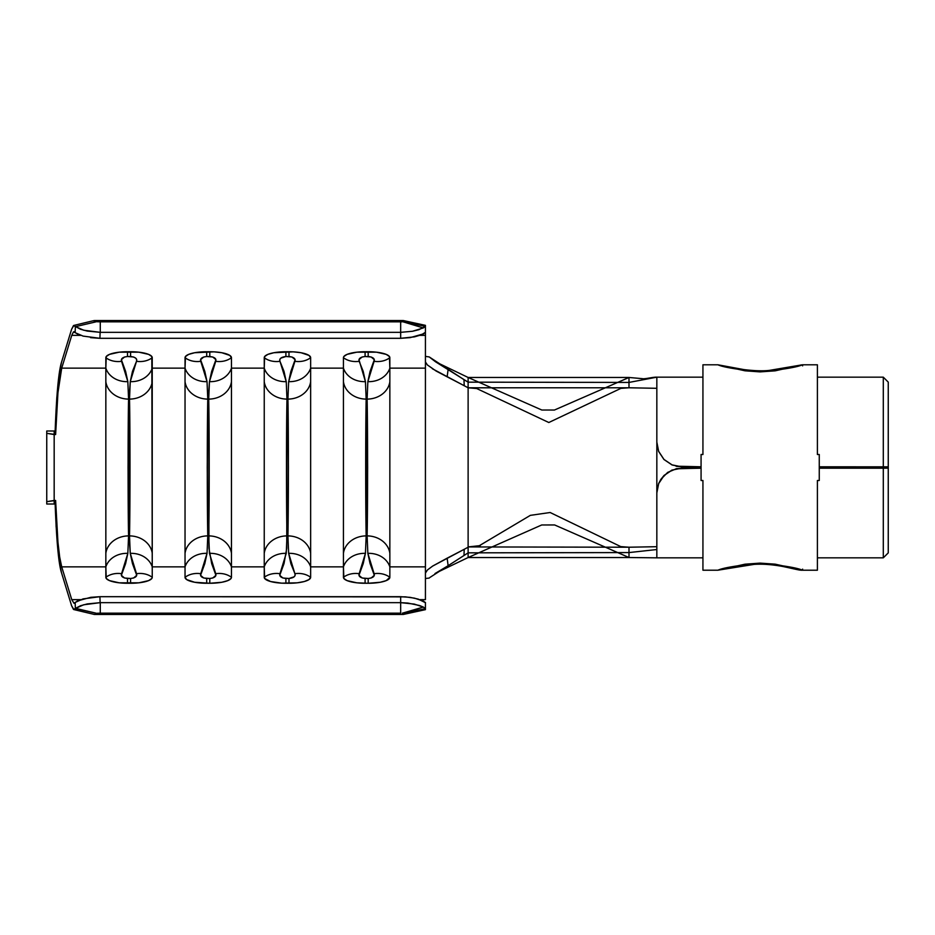 <?xml version="1.0" encoding="UTF-8"?>
<svg xmlns="http://www.w3.org/2000/svg" width="935" height="935" viewBox="0 0 935 935"><rect width="100%" height="100%" fill="white"/><g stroke="black" fill="none" stroke-linecap="round" stroke-linejoin="round"><path stroke-width="1.4" d="M702.933 454.503L702.933 364.79L717.905 364.79C722.884 367.116 736.944 369.489 760.097 371.885C783.296 369.5 797.403 367.139 802.44 364.79L802.616 365.877L802.44 364.79L800.57 365.059L775.197 370.833L760.097 371.885L745.008 370.809L717.905 364.79L702.933 364.79L702.933 454.503L701.075 454.503L701.075 480.496L702.933 480.496L702.933 570.21L717.905 570.21L745.008 564.191L760.097 563.115L775.197 564.167L802.44 570.21C797.403 567.861 783.296 565.5 760.097 563.115C736.944 565.511 722.884 567.884 717.905 570.21L702.933 570.21L702.933 480.496L701.075 480.496L701.075 454.503L702.933 454.503L702.933 439.427M817.4 454.503L819.259 454.503L819.259 480.496L817.4 480.496L817.4 570.21L802.44 570.21L802.616 569.123L802.44 570.21L817.4 570.21L817.4 480.496L819.259 480.496L819.259 454.503L817.4 454.503L817.4 364.79L802.44 364.79L817.4 364.79L817.4 439.427M403.301 613.407L423.333 607.06L425.402 608.65L403.301 613.407L403.301 614.459L403.301 613.407L425.425 608.802L425.425 602.713L418.261 599.113L410.208 597.371L400.671 596.694L400.671 602.666L100.127 602.666L99.928 596.694L400.671 596.694L400.671 602.666L407.777 603.052L419.581 605.518L423.333 607.06L425.402 608.65L425.425 609.643L425.425 602.713L423.59 601.17L414.497 598.155L405.533 596.869L99.928 596.694L83.051 598.903L75.151 602.456L75.361 608.498L73.865 609.585L94.435 614.459L96.831 613.372L94.435 614.459L403.301 614.459L425.425 609.643L403.301 614.459L93.816 614.377M402.33 613.196L423.333 607.06L414.252 604.08L400.671 602.666L100.127 602.666L87.282 603.928L80.597 605.716L75.478 608.334L96.831 613.372L75.361 608.498L83.659 604.781L100.127 602.666L99.928 596.694L90.847 597.313L77.582 600.866L74.04 603.32L75.151 602.456L75.361 608.498L73.468 609.398L71.598 605.716L61.558 572.921L59.431 562.648L56.1 526.335L55.621 500.459L57.947 542.242L59.7 557.167L61.71 566.855L71.75 599.651L74.04 603.32L71.75 599.651L61.71 566.855C60.109 560.953 58.858 552.749 57.947 542.242L55.621 500.459L54.172 500.459L54.172 434.541L55.621 434.541L55.095 432.531L56.778 397.889L59.431 372.492L61.558 362.079L71.598 329.284L73.468 325.602L75.361 326.502L75.151 332.544L74.04 331.68M642.322 378.652L628.998 377.471L642.322 378.652C644.449 379.329 653.46 376.887 656.837 377.167L628.998 382.427L656.837 377.167L702.933 377.167L656.837 377.167L656.837 442.068L658.661 451.371L663.979 459.436L672.031 464.87L681.592 466.799L701.075 466.799L676.087 466.179M883.294 377.167L817.4 377.167L883.294 377.167L883.294 466.799L883.294 377.167L888.25 382.111L883.294 377.167M888.25 466.834L819.259 466.799L888.25 466.834L888.25 382.111L888.25 466.834L819.259 466.881L888.25 466.881L888.25 468.119L819.259 468.119L888.25 468.166L819.259 468.201L883.294 468.201L883.294 557.833L817.4 557.833L883.294 557.833L888.25 552.889L883.294 557.833L883.294 468.201L888.25 468.166L888.25 552.889L888.25 468.166M702.933 557.833L656.837 557.833L702.933 557.833M676.11 468.821L701.075 468.119L676.695 468.61L667.695 472.385L660.881 479.316L658.637 483.582L656.837 492.839L656.837 442.161L658.649 451.441L664.025 459.576M152.241 577.316L152.241 566.855A22.896 19.565 171.7 0 0 130.257 553.356L136.51 573.693A22.896 18.91 -28.1 0 1 152.241 577.316A22.896 18.91 151.9 0 0 136.51 573.693C137.387 576.299 135.411 577.888 130.596 578.484L124.519 578.017L121.363 575.305L125.617 563.606L127.838 553.356L128.574 535.895L129.509 535.895L128.574 535.895L128.048 467.523L128.574 399.105L129.509 399.105L128.574 399.105L127.838 381.644L125.617 371.394L121.363 359.694L124.519 356.995L127.499 356.516L133.565 356.983L135.704 358.163L136.72 359.694L136.51 361.307L132.466 371.394L130.257 381.644L129.544 391.625L129.533 542.884L130.257 553.356L132.466 563.606L136.72 575.305L133.576 578.005L130.596 578.484L130.596 583.265A21.657 5.949 0 0 0 152.241 577.316L152.241 566.855L185.036 566.855L185.036 577.316L186.684 579.595L194.667 582.271L209.791 583.265A21.657 5.949 0 0 0 231.448 577.316L231.448 566.855L264.243 566.855L264.652 578.484L270.589 581.523L281.669 583.159L297.283 582.821L304.307 581.523L308.994 579.595L310.642 577.316L310.642 566.855L343.437 566.855L343.858 578.484L347.095 580.623L356.808 582.821L368.191 583.265L380.218 582.271L386.202 580.623L389.848 577.316A22.896 18.91 151.9 0 0 374.117 573.693C374.993 576.299 373.018 577.888 368.191 578.484L365.094 578.484C360.267 577.888 358.292 576.299 359.169 573.693L365.433 553.356L366.169 535.895L367.116 535.895L367.852 553.356L370.073 563.606L374.316 575.305L371.172 578.005L368.191 578.484L362.125 578.017L358.97 575.305L363.212 563.606L365.433 553.356L366.169 535.895C365.527 508.126 365.527 426.921 366.169 399.105L367.116 399.105L367.642 467.477L367.116 535.895L366.169 535.895L366.169 399.105L365.433 381.644L358.97 359.694L362.114 356.995L365.094 356.516L371.16 356.983L374.316 359.694L370.073 371.394L367.852 381.644L367.116 399.105L366.169 399.105L365.433 381.644L363.212 371.394L359.169 361.307A22.896 18.91 151.9 0 1 343.437 357.684L343.437 368.145L310.642 368.145L343.437 368.145L343.437 566.855L310.642 566.855L310.642 357.684L308.994 355.405L301.023 352.729L293.216 351.841L273.861 352.729L267.889 354.377L264.652 356.516L264.243 368.145L231.448 368.145L264.243 368.145L264.243 566.855L231.448 566.855L231.448 357.684L229.8 355.405L221.817 352.729L214.01 351.841L194.667 352.729L188.695 354.377L185.457 356.516L185.036 368.145L152.241 368.145L185.036 368.145L185.036 566.855L152.241 566.855L151.832 356.516L148.595 354.377L138.883 352.179L119.212 352.179L109.489 354.377L106.251 356.516L105.842 368.145L61.71 368.145L71.75 335.349L80.632 335.349L71.75 335.349L61.71 368.145L57.947 392.758L55.621 434.541L57.947 392.758C58.858 382.251 60.109 374.047 61.71 368.145L105.842 368.145L105.842 566.855L61.71 566.855L105.842 566.855L106.251 578.484L109.489 580.623L119.212 582.821L138.883 582.821L148.595 580.623L151.832 578.484M73.865 609.585L71.598 605.716L61.558 572.921C58.636 564.214 56.486 540.722 55.095 502.469L55.621 500.459L46.75 501.663L46.75 504.012L54.172 504.012L54.172 430.988L55.142 430.988L46.75 430.988L54.172 430.988L54.172 434.541L46.75 433.337L46.75 501.663L54.172 500.459L54.172 504.012L46.75 504.012L46.75 433.337L55.621 434.541L55.095 432.531C56.451 394.921 58.613 371.44 61.558 362.079L71.598 329.284L73.865 325.415L75.361 326.502L75.151 332.544L77.734 334.204M701.075 466.881L681.592 466.799L701.075 466.881M672.078 464.894L663.979 459.436L658.661 451.371L656.837 442.08L658.649 451.441L663.955 459.506L672.125 464.999M676.087 466.261L681.592 466.881L672.02 464.964M672.055 470.024L663.943 475.506L658.637 483.582L656.837 492.92L658.672 483.605L664.107 475.436M672.148 470.083L681.592 468.201L701.075 468.201L676.052 468.739M656.837 377.167L656.837 442.068M656.837 492.932L656.837 557.833L628.998 557.529L656.837 557.833L656.837 492.932L658.672 483.605L660.928 479.316L663.99 475.553L672.043 470.118M656.837 549.535L628.998 552.573L628.998 557.529L628.998 552.573L656.837 549.535M656.837 546.694L628.998 547.22L628.998 552.573L628.998 547.22L656.837 546.694M656.837 492.839L656.837 442.161M656.837 388.305L628.998 387.78L656.837 388.305M628.998 382.427L628.998 387.78L620.922 388.364L548.81 422.515L476.686 388.528L468.119 387.803L468.119 467.5L468.119 387.803L628.998 387.78L628.998 377.471L628.998 382.427L468.119 382.158L628.998 382.427M468.119 546.928L479.304 545.713L530.344 515.36L550.142 512.509L620.77 546.613L628.998 547.22L468.119 546.928M432.531 566.142L464.204 549.312L463.994 555.332L464.204 549.312L447.14 558.172L448.134 565.698L468.119 552.842L468.119 547.068L468.119 552.842L628.998 552.573L468.119 552.842L468.119 557.529L628.998 557.529L554.63 524.956L541.716 524.967L468.119 557.529L435.581 573.178L468.119 557.529L468.119 552.842L429.796 577.526M427.272 364.872L436.107 371.031L447.14 376.828L448.134 369.302L447.14 376.828L464.204 385.688L463.994 379.668L429.223 356.936L425.624 356.41L425.425 355.697L425.624 356.41L429.223 356.936L435.546 361.798L468.119 382.158L468.119 377.471L435.581 361.822L468.119 377.471L541.809 410.021L554.42 410.044L628.998 377.471L468.119 377.471L468.119 387.803L432.402 368.764M427.447 365.036L425.425 361.95L425.425 335.349L419.944 335.349L425.425 335.349L425.425 566.855L389.848 566.855L389.848 368.145L425.425 368.145L389.848 368.145L389.427 356.516L386.202 354.377L376.478 352.179L356.808 352.179L347.095 354.377L343.858 356.516M425.425 332.007L425.425 325.637M55.142 504.012L54.172 504.012L55.142 504.012M97.018 321.698L401.805 321.827L403.301 321.593L403.301 320.541L403.301 321.593L425.402 326.35L418.915 329.693L412.499 331.27L400.671 332.334L400.671 338.306L99.928 338.306L100.127 332.334L400.671 332.334L400.671 338.306L410.231 337.617L423.602 333.83L425.425 332.287L425.425 325.357L403.301 320.541L94.435 320.541M90.566 337.652L99.928 338.306L100.127 332.334L83.659 330.219L75.361 326.502L80.597 329.284L87.282 331.072L100.279 332.334L100.279 321.827L97.334 321.757M425.425 602.397L425.425 603.32M425.425 599.651L425.425 573.05L425.425 599.651L419.944 599.651L425.425 599.651M97.322 613.243L100.279 613.173L100.279 602.666L100.279 613.173L400.671 613.173L400.671 602.666L400.671 613.173L96.831 613.372M231.448 577.316L231.448 566.855A22.896 19.565 171.7 0 0 209.452 553.356L215.716 573.693A22.896 18.91 -28.1 0 1 231.448 577.316A22.896 18.91 151.9 0 0 215.716 573.693C216.593 576.299 214.618 577.888 209.791 578.484L203.725 578.017L200.569 575.305L204.812 563.606L207.032 553.356L207.769 535.895L208.715 535.895L207.769 535.895L207.243 467.523L207.769 399.105L208.715 399.105L207.769 399.105L207.032 381.644L204.812 371.394L200.569 359.694L203.713 356.995L206.693 356.516L212.759 356.983L215.927 359.694L211.672 371.394L209.452 381.644L208.75 391.625L208.937 548.12L211.672 563.606L215.927 575.305L212.771 578.005L209.791 578.484L209.791 583.265L221.817 582.271L227.801 580.623L231.027 578.484M343.437 357.684A22.896 18.91 -28.1 0 0 359.169 361.307C358.304 358.701 360.279 357.112 365.094 356.516L365.094 351.735L365.094 356.516L368.191 356.516L368.191 351.735L368.191 356.516C373.018 357.112 374.993 358.701 374.117 361.307A22.896 18.91 28.1 0 0 389.848 357.684A22.896 18.91 -151.9 0 1 374.117 361.307L367.852 381.644A22.896 19.565 8.3 0 0 389.848 368.145A22.896 19.565 -171.7 0 1 367.852 381.644L367.116 399.105A22.896 19.612 -0.7 0 0 389.848 381.737A22.896 19.612 179.3 0 1 367.116 399.105C367.759 426.874 367.759 508.079 367.116 535.895A22.896 19.612 0.7 0 1 389.848 553.263A22.896 19.612 -179.3 0 0 367.116 535.895L367.852 553.356A22.896 19.565 -8.3 0 1 389.848 566.855A22.896 19.565 171.7 0 0 367.852 553.356L374.117 573.693A22.896 18.91 -28.1 0 1 389.848 577.316L389.848 357.684A21.657 5.949 180 0 0 368.191 351.735L365.094 351.735A21.657 5.949 180 0 0 343.437 357.684L343.437 368.145A22.896 19.565 -8.3 0 0 365.433 381.644A22.896 19.565 171.7 0 1 343.437 368.145L343.437 381.737A22.896 19.612 0.7 0 0 366.169 399.105A22.896 19.612 -179.3 0 1 343.437 381.737L343.437 553.263A22.896 19.612 -0.7 0 1 366.169 535.895A22.896 19.612 179.3 0 0 343.437 553.263L343.437 566.855A22.896 19.565 8.3 0 1 365.433 553.356A22.896 19.565 -171.7 0 0 343.437 566.855L343.437 577.316A22.896 18.91 28.1 0 1 359.169 573.693A22.896 18.91 -151.9 0 0 343.437 577.316A21.657 5.949 0 0 0 365.094 583.265L365.094 578.484L365.094 583.265L368.191 583.265L368.191 578.484L368.191 583.265A21.657 5.949 0 0 0 389.848 577.316L389.848 566.855L425.425 566.855L425.425 573.05L427.435 569.976L432.706 566.037L447.14 558.172L448.134 565.698L434.985 573.564M80.632 599.651L71.75 599.651L80.632 599.651M71.75 335.349L73.444 331.937L83.063 336.097L99.928 338.306L400.671 338.306L414.532 336.845L421.346 334.835L425.425 332.287L425.425 335.349M279.974 361.307L279.764 359.694L280.781 358.163L285.9 356.516L291.965 356.983L295.121 359.694L290.867 371.394L288.658 381.644L287.91 399.105L286.975 399.105L286.239 381.644L284.018 371.394L279.974 361.307A22.896 18.91 151.9 0 1 264.243 357.684L264.243 577.316A21.657 5.949 0 0 0 285.9 583.265L288.985 583.265A21.657 5.949 0 0 0 310.642 577.316A22.896 18.91 151.9 0 0 294.911 573.693L295.121 575.305L294.104 576.837L288.985 578.484L282.919 578.017L279.764 575.305L284.018 563.606L286.741 548.366L286.975 399.105L287.91 399.105L288.436 467.477L287.91 535.895L286.975 535.895L287.91 535.895L288.658 553.356L290.867 563.606L294.911 573.693C295.787 576.299 293.812 577.888 288.985 578.484L288.985 583.265L288.985 578.484L285.9 578.484L285.9 583.265L285.9 578.484C281.073 577.888 279.098 576.299 279.974 573.693A22.896 18.91 -151.9 0 0 264.243 577.316A22.896 18.91 28.1 0 1 279.974 573.693L286.239 553.356A22.896 19.565 -171.7 0 0 264.243 566.855A22.896 19.565 8.3 0 1 286.239 553.356L286.975 535.895A22.896 19.612 179.3 0 0 264.243 553.263A22.896 19.612 -0.7 0 1 286.975 535.895C286.32 508.126 286.32 426.921 286.975 399.105A22.896 19.612 -179.3 0 1 264.243 381.737A22.896 19.612 0.7 0 0 286.975 399.105L286.239 381.644A22.896 19.565 171.7 0 1 264.243 368.145A22.896 19.565 -8.3 0 0 286.239 381.644L279.974 361.307C279.098 358.701 281.073 357.112 285.9 356.516L288.985 356.516C293.812 357.112 295.787 358.701 294.911 361.307L288.658 381.644L287.91 399.105C288.564 426.874 288.564 508.079 287.91 535.895L288.658 553.356L294.911 573.693A22.896 18.91 -28.1 0 1 310.642 577.316L310.642 566.855A22.896 19.565 171.7 0 0 288.658 553.356A22.896 19.565 -8.3 0 1 310.642 566.855L310.642 553.263A22.896 19.612 -179.3 0 0 287.91 535.895A22.896 19.612 0.7 0 1 310.642 553.263L310.642 381.737A22.896 19.612 179.3 0 1 287.91 399.105A22.896 19.612 -0.7 0 0 310.642 381.737L310.642 368.145A22.896 19.565 -171.7 0 1 288.658 381.644A22.896 19.565 8.3 0 0 310.642 368.145L310.642 357.684A22.896 18.91 -151.9 0 1 294.911 361.307A22.896 18.91 28.1 0 0 310.642 357.684A21.657 5.949 180 0 0 288.985 351.735L288.985 356.516L288.985 351.735L285.9 351.735L285.9 356.516L285.9 351.735A21.657 5.949 180 0 0 264.243 357.684A22.896 18.91 -28.1 0 0 279.974 361.307M206.693 583.265L209.791 583.265L209.791 578.484L206.693 578.484L206.693 583.265L206.693 578.484C201.878 577.888 199.903 576.299 200.768 573.693A22.896 18.91 -151.9 0 0 185.036 577.316A21.657 5.949 0 0 0 206.693 583.265M208.715 535.895L209.452 553.356A22.896 19.565 -8.3 0 1 231.448 566.855L231.448 553.263A22.896 19.612 -179.3 0 0 208.715 535.895A22.896 19.612 0.7 0 1 231.448 553.263L231.448 381.737A22.896 19.612 179.3 0 1 208.715 399.105C209.358 426.874 209.37 508.079 208.715 535.895M185.036 577.316A22.896 18.91 28.1 0 1 200.768 573.693L207.032 553.356A22.896 19.565 -171.7 0 0 185.036 566.855L185.036 577.316M208.715 399.105A22.896 19.612 -0.7 0 0 231.448 381.737L231.448 368.145A22.896 19.565 -171.7 0 1 209.452 381.644L208.715 399.105M207.769 535.895A22.896 19.612 179.3 0 0 185.036 553.263L185.036 566.855A22.896 19.565 8.3 0 1 207.032 553.356L207.769 535.895C207.126 508.126 207.126 426.921 207.769 399.105A22.896 19.612 -179.3 0 1 185.036 381.737L185.036 553.263A22.896 19.612 -0.7 0 1 207.769 535.895M209.452 381.644A22.896 19.565 8.3 0 0 231.448 368.145L231.448 357.684A22.896 18.91 -151.9 0 1 215.716 361.307L209.452 381.644M209.791 356.516C214.618 357.112 216.593 358.701 215.716 361.307A22.896 18.91 28.1 0 0 231.448 357.684A21.657 5.949 180 0 0 209.791 351.735L209.791 356.516L209.791 351.735L206.693 351.735L206.693 356.516L209.791 356.516M207.769 399.105L207.032 381.644A22.896 19.565 171.7 0 1 185.036 368.145L185.036 381.737A22.896 19.612 0.7 0 0 207.769 399.105M185.036 368.145A22.896 19.565 -8.3 0 0 207.032 381.644L200.768 361.307A22.896 18.91 151.9 0 1 185.036 357.684L185.036 368.145M206.693 356.516L206.693 351.735A21.657 5.949 180 0 0 185.036 357.684A22.896 18.91 -28.1 0 0 200.768 361.307C199.903 358.701 201.878 357.112 206.693 356.516M127.499 583.265L130.596 583.265L130.596 578.484L127.499 578.484L127.499 583.265L127.499 578.484C122.672 577.888 120.697 576.299 121.573 573.693A22.896 18.91 -151.9 0 0 105.842 577.316A21.657 5.949 0 0 0 127.499 583.265M129.509 535.895L130.257 553.356A22.896 19.565 -8.3 0 1 152.241 566.855L152.241 553.263A22.896 19.612 -179.3 0 0 129.509 535.895A22.896 19.612 0.7 0 1 152.241 553.263L152.241 381.737A22.896 19.612 179.3 0 1 129.509 399.105C130.164 426.874 130.164 508.079 129.509 535.895M105.842 577.316A22.896 18.91 28.1 0 1 121.573 573.693L127.838 553.356A22.896 19.565 -171.7 0 0 105.842 566.855L105.842 577.316M129.509 399.105A22.896 19.612 -0.7 0 0 152.241 381.737L152.241 368.145A22.896 19.565 -171.7 0 1 130.257 381.644L129.509 399.105M128.574 535.895A22.896 19.612 179.3 0 0 105.842 553.263L105.842 566.855A22.896 19.565 8.3 0 1 127.838 553.356L128.574 535.895C127.92 508.126 127.92 426.921 128.574 399.105A22.896 19.612 -179.3 0 1 105.842 381.737L105.842 553.263A22.896 19.612 -0.7 0 1 128.574 535.895M130.257 381.644A22.896 19.565 8.3 0 0 152.241 368.145L152.241 357.684A22.896 18.91 -151.9 0 1 136.51 361.307L130.257 381.644M130.596 356.516C135.411 357.112 137.387 358.701 136.51 361.307A22.896 18.91 28.1 0 0 152.241 357.684A21.657 5.949 180 0 0 130.596 351.735L130.596 356.516L130.596 351.735L127.499 351.735L127.499 356.516L130.596 356.516M128.574 399.105L127.838 381.644A22.896 19.565 171.7 0 1 105.842 368.145L105.842 381.737A22.896 19.612 0.7 0 0 128.574 399.105M105.842 368.145A22.896 19.565 -8.3 0 0 127.838 381.644L121.573 361.307A22.896 18.91 151.9 0 1 105.842 357.684L105.842 368.145M127.499 356.516L127.499 351.735A21.657 5.949 180 0 0 105.842 357.684A22.896 18.91 -28.1 0 0 121.573 361.307C120.697 358.701 122.672 357.112 127.499 356.516M468.119 547.22L464.204 549.312L468.119 547.22L468.119 467.5M425.425 361.95L425.425 467.5M425.425 566.855L425.425 573.05M429.223 578.064L426.5 578.379L429.223 578.064M425.624 578.59L425.425 579.303L425.624 578.59M468.119 387.803L468.119 382.158L463.994 379.668L464.204 385.688L468.119 387.78M96.831 321.628L75.478 326.666L96.831 321.628L93.325 320.787M402.821 321.757L400.671 321.827L400.671 332.334L412.499 331.27L423.333 327.94L402.821 321.757L423.333 327.94L425.402 326.35L402.88 321.745M400.671 321.827L100.279 321.827L100.279 332.334L400.671 332.334L400.671 321.827M46.75 493.563L46.75 485.078M46.75 449.934L46.75 441.472M46.75 430.988L46.75 433.337L46.75 430.988M717.905 364.79L743.874 369.582C754.463 370.868 762.96 371.137 769.376 370.389L802.44 364.79M802.44 570.21C799.413 570.397 796.562 569.357 782.595 566.435C771.796 564.495 762.259 563.817 753.972 564.401L717.905 570.21M479.304 545.713L480.345 545.479M619.695 546.437L620.77 546.613M554.63 524.956L541.716 524.967M541.809 410.021L554.42 410.044M73.865 325.415L93.827 320.623"/></g></svg>
